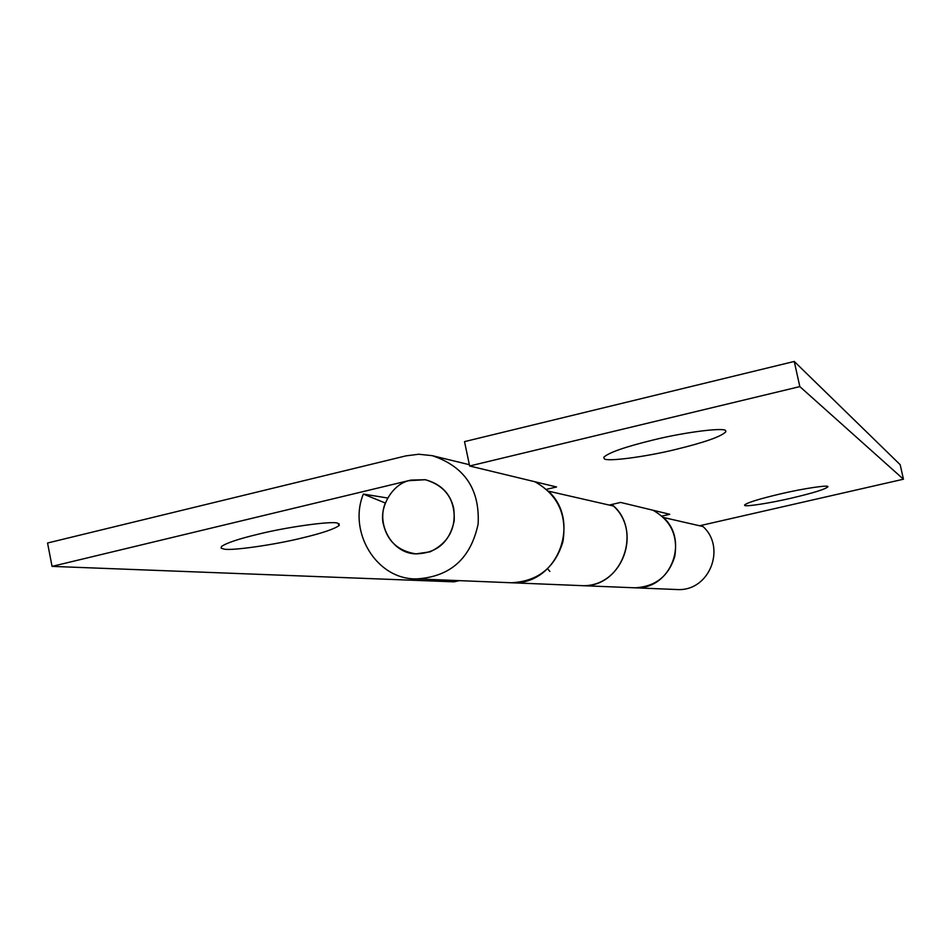 <?xml version="1.0" encoding="UTF-8"?>
<svg xmlns="http://www.w3.org/2000/svg" width="951" height="951" viewBox="0 0 951 951"><rect width="100%" height="100%" fill="white"/><g stroke="black" fill="none" stroke-linecap="round" stroke-linejoin="round"><path stroke-width="1.43" d="M725.684 430.958C726.623 426.987 685.671 431.885 653.147 440.004C624.985 446.899 608.533 452.64 603.814 457.253L604.218 458.667C605.763 462.067 645.384 456.944 675.614 449.466C704.667 442.405 721.393 436.509 725.815 431.79L725.684 430.958M827.857 486.734C829.522 484.641 803.108 488.529 780.866 493.807C759.267 498.895 747.177 502.639 744.585 505.017L744.669 505.29C744.169 507.121 770.084 503.162 791.232 498.169C813.069 493.046 825.278 489.266 827.869 486.841L827.857 486.734M546.445 489.349L556.549 486.971L469.628 465.99L464.528 441.621L794.251 361.451L799.827 386.605L469.628 465.99M509.712 582.69L511.353 582.761C557.75 585.614 581.81 521.374 548.37 491.144L613.466 506.039C642.721 532.346 621.752 588.087 581.132 585.614L579.706 585.554M633.473 587.754L634.745 587.813C670.847 589.989 689.439 540.762 663.429 517.487L703.003 526.545C726.409 547.419 709.719 591.498 677.207 589.549L676.066 589.501M661.92 516.108L669.777 514.289L620.611 502.425L609.234 505.076M794.251 361.451L900.181 464.694L903.45 479.209L699.615 525.76M799.827 386.605L903.45 479.209M258.256 534.189C238.713 538.872 226.469 542.962 221.535 546.468L221.131 548.156L223.96 549.084C231.105 550.998 274.245 544.875 301.669 538.076C321.937 533.249 334.479 529.029 339.269 525.416L337.629 523.181C332.695 520.756 287.582 526.842 258.256 534.189M534.914 481.753C557.892 494.793 567.212 514.812 562.885 541.808C554.992 567.747 537.814 581.394 511.353 582.761L581.132 585.614C622.477 588.978 643.304 528.875 611.766 504.482M547.514 568.698L549.868 571.444M652.945 510.235C670.824 520.304 678.099 535.698 674.758 556.406C668.672 576.294 655.322 586.767 634.733 587.801L677.207 589.549M47.55 543.009L52.055 566.38L410.927 480.1L425.287 479.72C440.788 483.893 450.251 493.391 453.663 508.203C456.302 528.376 448.456 542.914 430.102 551.83L415.979 553.874C436.866 553.209 449.597 542.225 454.174 520.934C455.149 499.525 445.52 485.783 425.287 479.72L408.811 480.683C391.788 484.582 378.748 508.036 383.526 524.786C387.616 541.428 398.433 551.116 415.979 553.874C392.549 553.625 376.156 525.118 385.31 503.02L363.353 494.08C347.84 531.716 376.441 579.896 416.764 578.897C450.37 576.77 470.828 558.439 478.139 523.93C479.886 489.278 464.587 466.525 432.241 455.66L418.749 454.245L405.922 455.874L47.55 543.009M52.055 566.38L454.079 581.846L459.381 580.633M363.353 494.08L387.651 498.015M725.613 430.874L725.815 431.79M338.901 523.573L339.269 525.416M469.354 464.694L432.241 455.66M511.341 582.761L416.764 578.897M581.132 585.614L634.733 587.801"/></g></svg>
